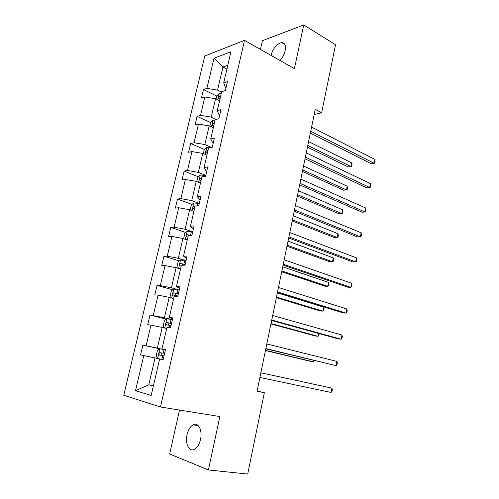<?xml version="1.0" encoding="UTF-8"?>
<svg xmlns="http://www.w3.org/2000/svg" width="499" height="499" viewBox="0 0 499 499"><rect width="100%" height="100%" fill="white"/><g stroke="black" fill="none" stroke-linecap="round" stroke-linejoin="round"><path stroke-width="0.75" d="M200.504 439.451C202.663 430.369 198.234 421.898 193.125 424.824C190.269 426.452 188.242 429.72 187.05 434.629C184.855 443.561 189.202 452.4 194.529 449.275C197.342 447.603 199.332 444.328 200.504 439.451M280.001 60.473C282.553 57.641 284.268 54.372 285.154 50.655C286.039 45.434 284.879 42.739 281.673 42.558C276.845 43.775 273.271 48.035 270.957 55.345M179.509 410.059L169.654 453.99L208.414 469.958L247.71 474.05L264.351 392.707L257.091 390.991M204.758 56.013L123.752 395.264L160.46 406.991L244.491 40.338L204.758 56.013M244.491 40.338L294.391 68.631L303.748 24.95L262.38 40.731L260.441 49.382M303.748 24.95L335.546 44.754L321.637 112.749L315.243 109.337L257.035 391.285L264.351 392.707M163.161 359.66L155.046 357.97L148.796 384.779L135.485 390.711L143.781 355.594L140.562 354.895L163.161 359.654M153.455 385.621L148.796 384.779L153.355 386.051M155.046 357.97L143.781 355.594M166.703 328.517L162.175 327.431L157.341 348.134L142.87 345.152L140.562 354.895M146.101 345.782L150.979 325.136L147.729 324.656L149.999 315.062L166.323 319.117M173.658 298.558L169.192 297.348L164.433 317.744L149.999 315.062M153.262 315.468L158.064 295.134L154.79 294.865L157.029 285.416L172.816 289.819M180.507 269.042L176.103 267.714L171.419 287.804L160.31 285.609L157.029 285.416M160.31 285.609L165.044 265.574L161.745 265.518L163.953 256.199L179.26 260.94M187.262 239.957L182.915 238.51L178.299 258.307L167.259 256.187L163.953 256.199M167.259 256.187L171.924 236.445L168.6 236.595L170.777 227.413L185.653 232.478M193.911 211.295L189.626 209.736L185.079 229.241L174.107 227.201L170.777 227.413M174.107 227.201L178.704 207.74L175.355 208.089L177.501 199.039L191.984 204.409M200.467 183.046L196.244 181.374L191.759 200.598L180.856 198.633L177.501 199.039M180.856 198.633L185.385 179.459L182.016 179.996L184.131 171.07L198.253 176.74M206.929 155.208L202.762 153.424L198.346 172.373L187.505 170.477L184.131 171.07M187.505 170.477L191.972 151.577L188.578 152.295L190.668 143.506L204.453 149.463M213.304 127.756L209.193 125.873L204.833 144.554L194.061 142.726L190.668 143.506M194.061 142.726L198.459 124.095L195.053 124.993L197.105 116.323L210.584 122.561L209.748 126.128M219.579 100.698L215.524 98.715L211.233 117.128L200.523 115.369L197.105 116.323M200.523 115.369L204.858 96.999L201.434 98.078L203.461 89.527L216.753 96.082M226.914 69.099L222.928 67.003L217.539 90.088L206.892 88.398L203.461 89.527M206.892 88.398L214.009 58.252L230.937 51.765L223.727 82.846L227.438 81.618L225.373 90.55L221.668 91.716L217.271 110.666L220.963 109.624L218.868 118.693L215.181 119.666L210.715 138.897L214.389 138.055L212.262 147.255L208.594 148.035L204.066 167.552L207.721 166.903L205.563 176.247L201.914 176.827L197.317 196.637L200.947 196.194L198.758 205.675L195.128 206.05L190.462 226.159L194.074 225.928L191.847 235.559L188.248 235.715L183.507 256.137L187.094 256.124L184.836 265.898L181.256 265.836L176.44 286.569L180.008 286.782L177.713 296.712L174.157 296.425L169.267 317.476L172.81 317.919L170.477 328.005L166.947 327.487L161.982 348.87L165.493 349.55L163.129 359.791L159.624 359.031L151.178 395.433L135.485 390.711M161.982 348.87L165.456 349.73M159.855 348.801L157.615 358.425L156.137 356.118L157.491 350.31L159.917 348.764L165.412 349.905L157.341 348.134M162.175 327.431L150.979 325.136M169.267 317.476L172.592 318.855M172.392 319.728L164.433 317.744M169.192 297.348L158.064 295.134M176.44 286.569L179.621 288.447M179.26 290.006L171.419 287.804M176.103 267.714L165.044 265.574M183.507 256.137L186.545 258.494M186.033 260.721L178.299 258.307M182.915 238.51L171.924 236.445M190.462 226.159L193.369 228.991M192.701 231.86L185.079 229.241M189.626 209.736L178.704 207.74M197.317 196.637L200.087 199.924M199.282 203.417L191.759 200.598M196.244 181.374L185.385 179.459M204.066 167.552L206.149 171.051L206.711 171.282M205.763 175.386L198.346 172.373M202.762 153.424L191.972 151.577M210.715 138.897L212.68 142.814L213.235 143.057M211.42 147.43L204.833 144.554M209.193 125.873L198.459 124.095M217.271 110.666L219.117 114.988L219.666 115.244M216.123 119.417L211.233 117.128M215.524 98.715L204.858 96.999M223.727 82.846L225.467 87.556L226.003 87.83M208.414 469.958L219.853 416.553L160.46 406.991M314.189 114.471L321.637 112.749M221.575 92.109L217.539 90.088M227.812 65.238L222.928 67.003L214.009 58.252M159.624 359.031L163.142 359.723M142.87 345.152L159.799 348.838M310.341 133.096L371.231 163.741L374.231 163.323L310.727 131.218M374.955 159.48L374.961 163.017L374.231 163.323L374.955 159.48L311.576 127.102M216.079 98.983L216.803 95.877L219.286 93.525L221.282 93.375M307.44 147.155L348.183 166.94L350.978 166.554L351.701 162.83L308.588 141.597M220.527 96.625L219.498 96.613C218.325 97.38 218.144 98.066 218.961 98.671L220.053 98.677M307.783 145.49L350.978 166.554L351.758 166.242L352.051 164.757L351.701 162.83M305.032 158.794L366.678 187.817L369.672 187.512L305.382 157.098M370.408 183.613L370.426 187.113L369.672 187.512L370.408 183.613L306.249 152.925M299.656 184.836L362.068 212.2L365.062 212L299.968 183.333M365.804 208.052L365.836 211.514L365.062 212L365.804 208.052L300.841 179.104M210.584 122.561L213.061 120.29L215.057 120.19M302.419 171.45L343.649 190.213L346.437 189.926L347.173 186.158L303.542 166.011M214.296 123.484L213.26 123.459C212.063 124.232 211.9 124.925 212.761 125.536L213.809 125.567M302.731 169.953L346.437 189.926L347.242 189.533L347.535 188.036L347.173 186.158M203.33 153.667L204.278 149.619L206.748 147.43L210.422 147.648M297.342 196.057L339.058 213.772L341.846 213.578L342.588 209.767L298.439 190.737M207.971 150.729L206.91 150.679C205.725 151.459 205.569 152.164 206.449 152.788L207.478 152.837M297.616 194.729L341.846 213.578L342.67 213.11L342.963 211.588L342.588 209.767M294.21 211.233L357.403 236.888L360.39 236.794L294.479 209.929M361.145 232.802L361.488 234.63L361.189 236.227L360.39 236.794L361.145 232.802L295.364 205.644M196.818 181.605L197.878 177.064L200.342 174.956L205.707 175.629M292.196 220.976L334.411 237.611L337.193 237.524L337.948 233.669L293.269 215.78M201.559 178.361L200.448 178.293C199.301 179.085 199.157 179.796 200.024 180.432L201.06 180.507M292.433 219.822L337.193 237.524L338.041 236.975L338.334 235.434L337.948 233.669M288.684 237.992L352.674 261.894L355.662 261.913L288.909 236.888M356.423 257.864L356.779 259.636L356.479 261.251L355.662 261.913L356.423 257.864L289.807 232.54M190.213 209.948L191.385 204.902L193.849 202.881L199.232 203.623M286.987 246.213L329.708 261.75L332.49 261.763L333.245 257.858L288.029 241.142M195.053 206.399L193.893 206.305C192.782 207.11 192.651 207.834 193.506 208.476L194.548 208.57M287.187 245.24L332.49 261.763L333.351 261.127L333.656 259.574L333.245 257.858M283.083 265.112L347.884 287.212L350.872 287.349L283.27 264.221M351.645 283.245L352.02 284.96L351.708 286.594L350.872 287.349L351.645 283.245L284.174 259.817M183.651 238.753L184.805 233.145L187.262 231.212L192.664 232.029M281.704 271.78L324.943 286.183L327.724 286.307L328.492 282.353L282.727 266.84M191.859 235.516L187.244 234.73C186.171 235.54 186.052 236.27 186.894 236.925L187.936 237.044M187.244 234.73L190.393 235.622M281.866 270.988L327.724 286.307L328.61 285.584L328.916 284.006L328.492 282.353M277.407 292.62L343.038 312.861L346.019 313.11L277.544 291.94M346.805 308.962L347.192 310.609L346.88 312.262L346.019 313.11L346.805 308.962L278.467 287.474M177.469 268.125L176.827 267.352L178.124 261.794L180.576 259.954L186.002 260.852M276.359 297.678L320.121 310.914L322.897 311.151L323.676 307.147L277.35 292.876M185.185 264.389L180.501 263.566C179.459 264.383 179.353 265.125 180.189 265.792L181.231 265.936M181.779 266.023L182.709 264.245L185.11 264.701M276.483 297.08L322.897 311.151L323.807 310.341L324.113 308.744L323.676 307.147M271.649 320.501L338.122 338.84L341.104 339.214L271.743 320.046M341.896 335.004L342.302 336.588L341.99 338.266L341.104 339.214L341.896 335.004L272.679 315.518M171.057 297.853L170.034 296.506L171.35 290.867L173.789 289.121L179.241 290.1M270.938 323.92L315.243 335.958L318.013 336.307L318.568 333.444M178.411 293.686L173.658 292.826C172.654 293.649 172.56 294.404 173.384 295.084L177.887 295.963M175.087 295.371L175.891 293.443L178.361 293.905M271.026 323.514L318.013 336.307L318.942 335.409L319.204 333.619M265.805 348.782L336.126 365.655L265.855 348.551M336.925 361.395L337.349 362.91L337.031 364.607L336.126 365.655L336.925 361.395L266.803 343.954M164.452 327.98L163.136 326.096L164.47 320.37L166.903 318.724L172.38 319.778M265.449 350.504L310.303 361.32L313.066 361.781L313.347 360.34M171.537 323.421L166.716 322.522C165.743 323.358 165.668 324.119 166.473 324.812L171.001 325.728M168.35 325.167L168.968 323.078L171.506 323.539M265.493 350.298L313.066 361.781L314.071 360.515M260.846 372.803L331.891 388.122L331.08 392.445L259.885 377.462M331.891 388.122L332.334 389.576L332.01 391.297L331.08 392.445M161.763 355.469C160.809 354.695 160.871 353.922 161.944 353.155L159.674 352.662C158.738 353.504 158.663 354.278 159.462 354.989L164.015 355.943M219.223 93.587L217.776 99.812M220.421 97.074L219.498 96.613M212.998 120.346L211.47 126.921M214.196 123.889L213.26 123.459M206.686 147.486L205.077 154.409M206.91 150.679L207.883 151.097L206.935 150.679M200.28 175.012L198.583 182.303M204.415 175.33L204.153 176.471M201.484 178.679L200.523 178.293M193.787 202.931L192.003 210.603M197.928 203.33L197.355 205.819M194.99 206.661L194.011 206.299M187.2 231.262L185.322 239.314M191.354 231.736L190.549 235.222M189.67 235.484L187.412 234.717M180.513 260.004L178.548 268.45M184.68 260.559L183.863 264.096M183.002 264.258L180.707 263.553M173.727 289.164L171.668 298.022M176.552 295.67L176.334 296.599M177.906 289.807L177.076 293.4M176.234 293.456L173.908 292.813M166.841 318.761L164.682 328.036M169.66 325.442L169.111 327.806M171.038 319.491L170.19 323.134M169.367 323.09L167.009 322.51M162.662 355.656L161.801 359.367M164.059 349.618L163.204 353.317M162.4 353.161L160.004 352.65M198.153 425.572L193.125 424.824M284.829 44.417L281.673 42.558M201.477 178.704L200.448 178.293M194.978 206.711L193.893 206.305M182.709 264.245L180.501 263.566M175.891 293.443L173.658 292.826M168.968 323.078L166.716 322.522M161.944 353.149L159.674 352.662"/></g></svg>
